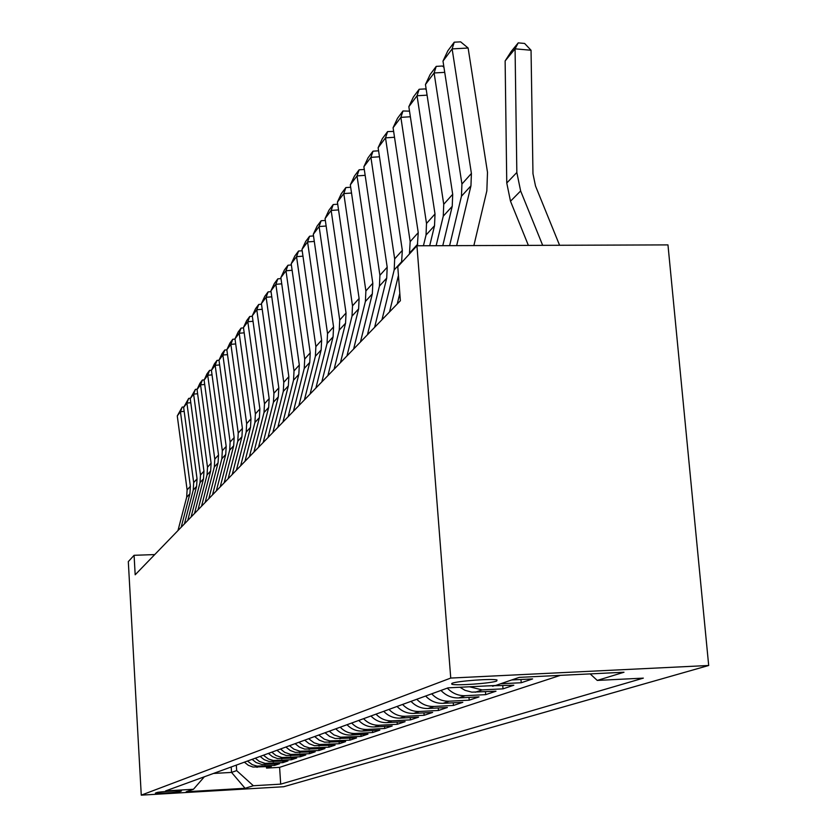 <?xml version="1.0" encoding="UTF-8"?>
<svg xmlns="http://www.w3.org/2000/svg" width="837" height="837" viewBox="0 0 837 837"><rect width="100%" height="100%" fill="white"/><g stroke="black" fill="none" stroke-linecap="round" stroke-linejoin="round"><path stroke-width="1.26" d="M452.21 683.254L451.834 684.237C455.652 685.869 490.89 683.379 496.655 681.067L497.042 680C492.847 678.409 457.368 680.983 452.21 683.254M450.745 678.064L416.941 245.775L667.968 244.896L708.688 665.488L283.649 786.738L141.265 795.15L450.745 678.064L708.688 665.488M244.383 762.172L248.307 765.29L252.973 767.037L271.324 766.504L266.553 768.104L266.459 766.776M247.449 761.053L252.282 764.673L257.074 766.127L274.557 765.416L274.463 764.045M274.557 765.416L279.495 763.762L261.835 764.474L256.101 762.528L252.115 759.347M260.108 756.428L264.168 759.661L268.991 761.471L287.949 760.927L282.843 762.643L282.749 761.22M268.395 753.415L272.527 756.7L277.424 758.542L296.706 757.998L291.412 759.766L291.318 758.291M276.974 750.276L281.18 753.635L286.17 755.508L305.777 754.953L300.295 756.784L300.19 755.267M285.877 747.033L290.157 750.444L295.231 752.358L315.183 751.793L309.502 753.708L309.397 752.118M295.116 743.664L299.468 747.138L304.637 749.084L324.955 748.529L319.054 750.507L318.939 748.864M304.699 740.159L309.146 743.706L314.409 745.694L335.082 745.129L328.962 747.179L328.836 745.474M314.67 736.529L319.19 740.138L324.557 742.168L345.618 741.603L339.247 743.737L339.121 741.959M325.028 732.741L329.642 736.434L335.103 738.506L356.562 737.931L349.939 740.149L349.814 738.297M335.815 728.807C339.968 733.149 344.959 735.221 350.808 735.043L367.956 734.112L361.071 736.424L360.935 734.488M347.041 724.706C351.289 729.142 356.384 731.266 362.337 731.078L379.831 730.136L372.653 732.542L372.507 730.523M358.759 720.437C363.08 724.957 368.28 727.133 374.359 726.945L392.197 725.993L384.717 728.493L384.56 726.401M370.969 715.98C375.394 720.605 380.699 722.823 386.903 722.624L405.098 721.661L397.293 724.277L397.125 722.09M383.733 711.324C388.253 716.053 393.672 718.313 400.002 718.125L418.573 717.152L410.423 719.883L410.245 717.581M397.062 706.459C401.687 711.293 407.232 713.616 413.687 713.417L432.656 712.423L424.129 715.29L423.951 712.883M411.019 701.364C415.748 706.313 421.409 708.688 428.01 708.489L447.387 707.485L438.473 710.477L438.274 707.966M425.635 696.028C430.48 701.092 436.265 703.53 443.024 703.331L462.819 702.316L453.476 705.445L453.267 702.808M440.973 690.441C445.922 695.62 451.854 698.121 458.749 697.922L479.005 696.897L469.201 700.182L468.982 697.409M459.952 687.25L465.027 690.326L471.796 692.147L495.985 691.205L485.69 694.647L485.46 691.728M487.239 685.901L513.834 685.221L503.016 688.851L502.765 685.775M511.7 679.958L532.614 678.922L521.231 682.741L520.959 679.498M154.73 554.586L134.087 555.297L135.175 574.789L400.379 300.724L397.774 266.752L416.941 245.775M179.871 791.603L181.441 790.986C181.723 790.295 158.381 791.771 156.833 792.545L155.368 793.141C155.075 793.832 178.166 792.377 179.871 791.603L179.829 790.829M231.211 766.974L231.546 772.415L236.662 770.615L253.36 785.744L280.698 784.143L643.339 678.127L597.262 680.418L623.994 672.237L519.222 677.374L495.619 685.482L448.067 687.847L165.621 790.913L193.462 789.27L204.354 776.778M253.36 785.744L245.074 788.287L186.212 791.76L193.462 789.27M266.553 768.104L279.6 767.351L560.382 675.354M521.231 682.741L500.61 683.766M503.016 688.851L482.112 689.897L469.484 686.779M485.69 694.647L465.257 695.683C458.299 695.882 452.315 693.36 447.314 688.119M469.201 700.182L449.218 701.197C442.407 701.396 436.569 698.937 431.683 693.821M453.476 705.445L433.932 706.459C427.268 706.648 421.555 704.252 416.784 699.261M438.473 710.477L419.337 711.471C412.819 711.67 407.232 709.326 402.576 704.451M424.129 715.29L405.401 716.273C399.019 716.462 393.547 714.17 388.996 709.399M410.423 719.883L392.072 720.856C385.826 721.044 380.469 718.805 376.012 714.139M397.293 724.277L379.318 725.24C373.187 725.428 367.945 723.241 363.582 718.68M384.717 728.493L367.087 729.445C361.082 729.634 355.945 727.489 351.666 723.022M372.653 732.542L355.359 733.474C349.479 733.662 344.436 731.569 340.251 727.186M361.071 736.424L340.607 737.198L333.942 734.907L329.286 731.193M349.939 740.149L329.862 740.912L324.348 739.217L318.761 735.032M339.247 743.737L319.535 744.491L314.126 742.837L308.644 738.726M328.962 747.179L309.596 747.933L304.281 746.311L298.903 742.273M319.054 750.507L300.023 751.249L293.839 749.136L289.529 745.694M309.502 753.708L290.805 754.44L284.726 752.369L280.5 748.989M300.295 756.784L281.923 757.516L275.948 755.487L271.795 752.17M291.412 759.766L273.343 760.488L268.395 758.981L263.393 755.236M282.843 762.643L265.067 763.354L259.292 761.398L255.275 758.196M236.316 765.112L236.662 770.615M134.087 555.297L128.312 561.617L141.265 795.15M213.477 773.451L231.546 772.415L245.074 788.287M279.6 767.351L280.698 784.143M597.262 680.418L590.148 673.89M177.978 530.553L186.661 497.272L187.111 489.917L177.277 415.937L180.436 411.71L182.194 407.096L183.868 406.949M184.171 411.365L180.436 411.71L190.365 486.287L189.926 493.704L181.179 527.247M177.277 415.937L182.194 407.096M184.422 523.889L193.232 490.084L193.682 482.604L183.648 407.42L186.913 403.057L188.691 398.381L190.428 398.224M190.784 402.712L186.913 403.057L197.051 478.858L196.601 486.391L187.729 520.478M183.648 407.42L188.691 398.381M191.087 517.004L200.022 482.646L200.472 475.039L190.24 398.621L193.619 394.112L195.408 389.372L197.197 389.215M197.626 393.746L193.619 394.112L203.956 471.168L203.506 478.827L194.508 513.479M190.24 398.621L195.408 389.372M197.982 509.879L207.042 474.945L207.503 467.213L197.051 389.519L200.556 384.853L202.366 380.05L204.207 379.883M204.699 384.476L200.556 384.853L211.112 463.206L210.652 470.99L201.518 506.228M197.051 389.519L199.897 383.346L202.366 380.05M205.128 502.503L214.324 466.973L214.785 459.115L204.113 380.103L207.733 375.258L209.564 370.393L211.479 370.226M212.033 374.882L207.733 375.258L218.52 454.962L218.059 462.882L208.79 498.716M204.113 380.103L207.011 373.815L209.564 370.393M212.525 494.855L221.857 458.718L222.318 450.724L211.416 370.341L215.172 365.33L217.013 360.391L219.001 360.224L230.133 442.03L234.151 437.563L222.883 355.024L218.991 360.224L222.014 353.695L224.745 350.023L226.869 349.845M219.639 364.932L215.172 365.33L226.189 446.414L225.728 454.481L216.323 490.932M211.416 370.341L214.377 363.938L217.013 360.391M220.194 486.925L229.673 450.16L230.133 442.03M227.518 354.626L222.883 355.024L224.745 350.023M224.138 482.855L233.68 445.765L234.151 437.563M228.145 478.701L237.771 441.287L238.242 433.001L226.848 349.74L230.886 344.342L232.77 339.267L235.03 339.079M235.699 343.934L230.886 344.342L242.406 428.366L241.935 436.715L232.236 474.474M226.848 349.74L229.924 343.076L232.77 339.267M236.411 470.164L246.183 432.07L246.653 423.637L234.998 338.849L239.194 333.252L241.087 328.104L243.515 327.895M244.195 332.833L239.194 333.252L250.985 418.824L250.514 427.33L240.658 465.77M234.998 338.849L238.137 332.059L241.087 328.104M244.99 461.292L254.919 422.497L255.39 413.907L243.462 327.539L247.825 321.722L249.74 316.501L252.335 316.292M253.025 321.293L247.825 321.722L259.888 408.906L259.418 417.569L249.416 456.73M243.462 327.539L246.674 320.613L249.74 316.501M253.914 452.074L264 412.547L264.482 403.8L252.261 315.8L256.792 309.742L258.727 304.448L261.51 304.218M262.211 309.303L256.792 309.742L269.158 398.59L268.677 407.42L258.518 447.324M252.261 315.8L255.547 308.717L258.727 304.448M263.205 442.48L273.448 402.189L273.929 393.275L261.416 303.58L266.135 297.281L268.081 291.904L271.052 291.663M271.774 296.821L266.135 297.281L278.805 387.855L278.323 396.864L267.986 437.531M261.416 303.58L264.764 296.35L268.081 291.904M272.872 432.488L283.293 391.413L283.774 382.331L270.937 290.857L275.854 284.298L277.821 278.836L281.002 278.585M281.745 283.837L275.854 284.298L288.838 376.681L288.357 385.857L277.853 427.33M270.937 290.857L274.369 283.471L277.821 278.836M282.948 422.078L293.536 380.186L294.017 370.917L280.866 277.602L285.982 270.769L287.97 265.235L291.37 264.963M292.134 270.288L285.982 270.769L299.311 365.026L298.83 374.39L288.148 416.7M280.866 277.602L284.36 270.058L287.97 265.235M293.463 411.208L304.229 368.479L304.71 359.01L291.203 263.791L296.549 256.666L298.547 251.037L302.199 250.755M302.973 256.174L296.549 256.666L310.234 352.869L309.753 362.431L298.882 405.6M291.203 263.791L294.791 256.07L298.547 251.037M304.427 399.866L315.392 356.248L315.873 346.591L302 249.374L307.577 241.935L309.596 236.222L313.509 235.929M314.293 241.422L307.577 241.935L321.638 340.178L321.157 349.929L310.098 394.007M302 249.374L305.672 241.474L309.596 236.222M315.905 388.023L327.047 343.473L327.539 333.607L313.279 234.318L319.106 226.534L321.136 220.738L325.331 220.434M326.137 226.021L319.106 226.534L333.565 326.901L333.074 336.872L321.827 381.892M313.279 234.318L317.045 226.231L321.136 220.738M327.895 375.625L339.247 330.113L339.728 320.037L325.07 218.572L331.159 210.432L333.21 204.542L337.709 204.218M338.535 209.909L331.159 210.432L346.037 313.017L345.555 323.208L334.109 369.201M325.07 218.572L328.92 210.296L333.21 204.542M340.46 362.641L352.011 316.124L352.503 305.829L337.405 202.104L343.787 193.577L345.848 187.582L350.682 187.247M351.53 193.033L343.787 193.577L359.104 298.464L358.623 308.884L346.968 355.913M337.405 202.104L341.36 193.609L345.848 187.582M353.632 349.029L365.392 301.466L365.884 290.931L350.326 184.841L357.022 175.896L359.104 169.817L364.294 169.461M365.162 175.341L357.022 175.896L372.81 283.209L372.329 293.871L360.454 341.967M350.326 184.841L354.396 176.136L359.104 169.817M367.453 334.737L379.433 286.087L379.914 275.31L363.886 166.73L370.917 157.346L373.009 151.173L378.586 150.806M379.475 156.781L370.917 157.346L387.196 267.202L386.715 278.114L374.62 327.33M363.886 166.73L368.06 157.795L373.009 151.173M381.975 319.734L394.185 269.932L394.666 258.895L378.125 147.72L385.512 137.854L387.615 131.576L393.641 131.43M394.52 137.278L385.512 137.854L402.325 250.368L401.582 262.577M389.519 311.939L398.433 275.446M378.125 147.72L382.415 138.544L387.615 131.576M397.251 303.946L399.814 293.442M409.439 253.988L410.172 241.631L393.087 127.737L400.871 117.358L402.974 110.976L409.523 111.143M410.371 116.761L400.871 117.358L418.238 232.655L417.349 245.775M393.087 127.737L397.512 118.299L402.974 110.976M423.428 245.754L426.033 235.04L426.504 223.448L408.843 106.697L417.046 95.753L419.159 89.266L425.227 88.91L426.263 89.789M427.079 95.156L417.046 95.753L435.01 213.99L434.529 225.728L429.695 245.733M408.843 106.697L413.394 96.998L419.159 89.266M436.14 245.712L443.265 216.155L443.736 204.27L425.458 84.516L434.1 72.965L436.223 66.374L442.449 66.018L443.945 67.274M444.729 72.359L434.1 72.965L452.702 194.289L452.231 206.331L442.773 245.68M425.458 84.516L430.145 74.524L436.223 66.374M449.605 245.659L461.459 196.224L461.93 184.025L442.993 61.101L452.126 48.902L454.25 42.195L460.632 41.85L468.124 48.023L487.5 172.359L486.841 190.878L473.868 245.576M468.124 48.023L452.126 48.902L471.409 173.468L470.949 185.824L456.657 245.639M442.993 61.101L447.826 50.816L454.25 42.195M559.587 245.272L535.513 186.002L532.97 173.719L531.045 50.251L515.069 48.828L516.837 172.485L520.635 190.951L542.679 245.335M505.129 60.955L511.229 51.434L518.229 42.875L515.069 48.828L505.129 60.955L506.762 183L510.497 201.225L528.377 245.387M518.229 42.875L524.611 43.451L531.045 50.251M260.066 766.242L256.928 767.32M494.834 685.524L492.627 686.277M482.112 689.897L475.27 692.251M465.257 695.683L458.749 697.922M449.218 701.197L443.024 703.331M433.932 706.459L428.01 708.489M419.337 711.471L413.687 713.417M405.401 716.273L400.002 718.125M392.072 720.856L386.903 722.624M379.318 725.24L374.359 726.945M367.087 729.445L362.337 731.078M355.359 733.474L350.808 735.043M344.112 737.345L339.738 738.851M333.304 741.059L329.098 742.503M322.904 744.637L318.866 746.029M312.912 748.069L309.02 749.408M303.287 751.375L299.531 752.672M294.007 754.566L290.397 755.811M285.072 757.642L281.577 758.845M276.44 760.613L273.071 761.764M268.112 763.47L264.858 764.589M186.661 497.272L189.926 493.704M187.111 489.917L190.365 486.287M193.232 490.084L196.601 486.391M193.682 482.604L197.051 478.858M200.022 482.646L203.506 478.827M200.472 475.039L203.956 471.168M207.042 474.945L210.652 470.99M207.503 467.213L211.112 463.206M214.324 466.973L218.059 462.882M214.785 459.115L218.52 454.962M221.857 458.718L225.728 454.481M222.318 450.724L226.189 446.414M229.673 450.16L233.68 445.765M237.771 441.287L241.935 436.715M238.242 433.001L242.406 428.366M246.183 432.07L250.514 427.33M246.653 423.637L250.985 418.824M254.919 422.497L259.418 417.569M255.39 413.907L259.888 408.906M264 412.547L268.677 407.42M264.482 403.8L269.158 398.59M273.448 402.189L278.323 396.864M273.929 393.275L278.805 387.855M283.293 391.413L288.357 385.857M283.774 382.331L288.838 376.681M293.536 380.186L298.83 374.39M294.017 370.917L299.311 365.026M304.229 368.479L309.753 362.431M304.71 359.01L310.234 352.869M315.392 356.248L321.157 349.929M315.873 346.591L321.638 340.178M327.047 343.473L333.074 336.872M327.539 333.607L333.565 326.901M339.247 330.113L345.555 323.208M339.728 320.037L346.037 313.017M352.011 316.124L358.623 308.884M352.503 305.829L359.104 298.464M365.392 301.466L372.329 293.871M365.884 290.931L372.81 283.209M379.433 286.087L386.715 278.114M379.914 275.31L387.196 267.202M394.185 269.932L401.833 261.542M394.666 258.895L402.325 250.368M409.691 252.931L417.757 244.101M410.172 241.631L418.238 232.655M426.033 235.04L434.529 225.728M426.504 223.448L435.01 213.99M443.265 216.155L452.231 206.331M443.736 204.27L452.702 194.289M461.459 196.224L470.949 185.824M461.93 184.025L471.409 173.468M516.837 172.485L506.762 183M520.635 190.951L510.497 201.225M451.771 683.442L451.834 684.237"/></g></svg>
